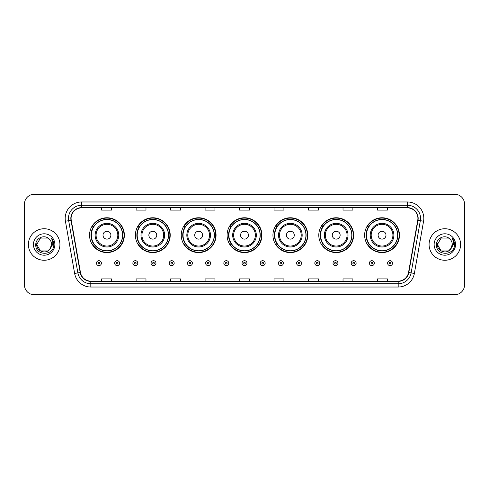 <?xml version="1.0" encoding="UTF-8"?>
<svg xmlns="http://www.w3.org/2000/svg" width="489" height="489" viewBox="0 0 489 489"><rect width="100%" height="100%" fill="white"/><g stroke="black" fill="none" stroke-linecap="round" stroke-linejoin="round"><path stroke-width="0.73" d="M364.641 235.172A17.408 17.408 0 0 0 382.05 252.581A17.408 17.408 0 0 0 399.452 235.172A17.408 17.408 0 0 0 382.05 217.764A17.408 17.408 0 0 0 364.641 235.172M318.791 235.172A17.408 17.408 0 0 0 336.2 252.581A17.408 17.408 0 0 0 353.608 235.172A17.408 17.408 0 0 0 336.2 217.764A17.408 17.408 0 0 0 318.791 235.172M272.941 235.172A17.408 17.408 0 0 0 290.35 252.581A17.408 17.408 0 0 0 307.758 235.172A17.408 17.408 0 0 0 290.35 217.764A17.408 17.408 0 0 0 272.941 235.172M227.092 235.172A17.408 17.408 0 0 0 244.5 252.581A17.408 17.408 0 0 0 261.908 235.172A17.408 17.408 0 0 0 244.5 217.764A17.408 17.408 0 0 0 227.092 235.172M181.242 235.172A17.408 17.408 0 0 0 198.65 252.581A17.408 17.408 0 0 0 216.059 235.172A17.408 17.408 0 0 0 198.65 217.764A17.408 17.408 0 0 0 181.242 235.172M135.392 235.172A17.408 17.408 0 0 0 152.8 252.581A17.408 17.408 0 0 0 170.209 235.172A17.408 17.408 0 0 0 152.8 217.764A17.408 17.408 0 0 0 135.392 235.172M89.548 235.172A17.408 17.408 0 0 0 106.95 252.581A17.408 17.408 0 0 0 124.359 235.172A17.408 17.408 0 0 0 106.95 217.764A17.408 17.408 0 0 0 89.548 235.172M93.723 244.042A15.929 15.929 0 0 1 93.723 226.303M139.567 244.042A15.929 15.929 0 0 1 139.567 226.303M185.417 244.042A15.929 15.929 0 0 1 185.417 226.303M231.266 244.042A15.929 15.929 0 0 1 231.266 226.303M277.116 244.042A15.929 15.929 0 0 1 277.116 226.303M322.966 244.042A15.929 15.929 0 0 1 322.966 226.303M368.816 244.042A15.929 15.929 0 0 1 368.816 226.303M24.45 204.102L24.45 284.898A9.853 9.853 0 0 0 34.303 294.751L454.697 294.751A9.853 9.853 0 0 0 464.55 284.898L464.55 204.102A9.853 9.853 0 0 0 454.697 194.249L34.303 194.249A9.853 9.853 0 0 0 24.45 204.102L24.45 284.898M28.393 244.5A15.764 15.764 0 0 0 44.157 260.264A15.764 15.764 0 0 0 59.921 244.5A15.764 15.764 0 0 0 44.157 228.736A15.764 15.764 0 0 0 28.393 244.5A15.764 15.764 0 0 0 44.157 260.264A15.764 15.764 0 0 0 59.921 244.5A15.764 15.764 0 0 0 44.157 228.736A15.764 15.764 0 0 0 28.393 244.5M429.079 244.5A15.764 15.764 0 0 0 444.843 260.264A15.764 15.764 0 0 0 460.607 244.5A15.764 15.764 0 0 0 444.843 228.736A15.764 15.764 0 0 0 429.079 244.5A15.764 15.764 0 0 0 444.843 260.264A15.764 15.764 0 0 0 460.607 244.5A15.764 15.764 0 0 0 444.843 228.736A15.764 15.764 0 0 0 429.079 244.5M71.088 218.387A10.507 10.507 0 0 1 81.596 207.88L407.404 207.88A10.507 10.507 0 0 1 417.753 220.215L408.547 272.434A10.507 10.507 0 0 1 398.193 281.12L90.807 281.12A10.507 10.507 0 0 1 80.453 272.434L71.247 220.215A10.507 10.507 0 0 1 71.088 218.387M70.826 218.387A10.77 10.77 0 0 0 70.991 220.258L80.196 272.483A10.77 10.77 0 0 0 90.807 281.383L398.193 281.383A10.77 10.77 0 0 0 408.804 272.483L418.009 220.258A10.77 10.77 0 0 0 407.404 207.617L81.596 207.617A10.77 10.77 0 0 0 70.826 218.387M65.428 221.242A16.424 16.424 0 0 1 81.596 201.969L407.404 201.969A16.424 16.424 0 0 1 423.572 221.242L414.366 273.461A16.424 16.424 0 0 1 398.193 287.031L90.807 287.031A16.424 16.424 0 0 1 74.634 273.461L65.428 221.242L68.662 220.673A13.136 13.136 0 0 1 81.596 205.252L407.404 205.252A13.136 13.136 0 0 1 420.338 220.673L411.133 272.893A13.136 13.136 0 0 1 398.193 283.748L90.807 283.748A13.136 13.136 0 0 1 77.867 272.893L68.662 220.673A13.136 13.136 0 0 1 68.46 218.387M454.697 194.249L34.303 194.249M34.303 294.751L454.697 294.751M464.55 284.898L464.55 204.102M239.573 207.88L239.573 210.105L249.427 210.105L249.427 207.88M205.087 207.88L205.087 210.105L214.94 210.105L214.94 207.88M170.6 207.88L170.6 210.105L180.453 210.105L180.453 207.88M136.119 207.88L136.119 210.105L145.973 210.105L145.973 207.88M101.633 207.88L101.633 210.105L111.486 210.105L111.486 207.88M274.06 207.88L274.06 210.105L283.913 210.105L283.913 207.88M308.547 207.88L308.547 210.105L318.4 210.105L318.4 207.88M343.027 207.88L343.027 210.105L352.881 210.105L352.881 207.88M377.514 207.88L377.514 210.105L387.367 210.105L387.367 207.88M249.427 281.12L249.427 278.895L239.573 278.895L239.573 281.12M214.94 281.12L214.94 278.895L205.087 278.895L205.087 281.12M180.453 281.12L180.453 278.895L170.6 278.895L170.6 281.12M145.973 281.12L145.973 278.895L136.119 278.895L136.119 281.12M111.486 281.12L111.486 278.895L101.633 278.895L101.633 281.12M283.913 281.12L283.913 278.895L274.06 278.895L274.06 281.12M318.4 281.12L318.4 278.895L308.547 278.895L308.547 281.12M352.881 281.12L352.881 278.895L343.027 278.895L343.027 281.12M387.367 281.12L387.367 278.895L377.514 278.895L377.514 281.12M47.867 250.93A7.427 7.427 0 0 0 51.583 244.5C51.541 242.257 50.685 240.392 49.022 238.889C44.456 234.115 35.691 238.051 35.776 244.5C34.939 255.961 53.521 256.26 53.821 245.056L53.839 244.5C53.808 242.067 53.001 239.928 51.406 238.082C52.616 240.075 53.044 242.214 52.69 244.5L49.896 249.207L51.583 244.5M50.752 247.911L47.867 250.93L40.446 250.93L36.73 244.5L40.446 250.93L47.867 250.93L49.695 249.445L47.867 250.93L40.446 250.93L36.73 244.5L40.446 250.93L47.867 250.93L49.811 249.317L47.867 250.93L40.446 250.93L36.73 244.5L40.446 250.93L47.867 250.93L50.752 247.911L47.867 250.93L40.446 250.93L36.73 244.5L40.446 250.93L47.867 250.93L50.752 247.911L47.867 250.93L40.446 250.93L36.73 244.5L40.446 238.07L47.867 238.07L49.022 238.889L47.867 238.07L40.446 238.07L36.73 244.5L40.446 238.07M36.816 243.4L36.73 244.5L40.446 238.07L47.867 238.07L49.022 238.889L47.867 238.07L40.446 238.07L36.73 244.5C36.351 251.083 45.66 254.549 49.695 249.445L49.896 249.207M33.448 244.5A10.709 10.709 0 0 0 44.157 255.209A10.709 10.709 0 0 0 54.866 244.5A10.709 10.709 0 0 0 44.157 233.791A10.709 10.709 0 0 0 33.448 244.5M51.479 238.167L53.833 244.781M110.893 235.172A3.943 3.943 0 0 0 106.95 231.23A3.943 3.943 0 0 0 103.014 235.172A3.943 3.943 0 0 0 106.95 239.115A3.943 3.943 0 0 0 110.893 235.172M118.778 235.172A11.822 11.822 0 0 0 106.95 223.351A11.822 11.822 0 0 0 95.129 235.172A11.822 11.822 0 0 0 106.95 246.994A11.822 11.822 0 0 0 118.778 235.172A11.822 11.822 0 0 1 106.95 246.994A11.822 11.822 0 0 1 95.129 235.172M122.556 235.172A15.599 15.599 0 0 0 106.95 219.573A15.599 15.599 0 0 0 91.351 235.172A15.599 15.599 0 0 0 106.95 250.771A15.599 15.599 0 0 0 122.556 235.172M124.029 235.172A17.078 17.078 0 0 1 92.354 244.042L93.937 244.042A15.746 15.746 0 0 0 122.702 235.209A15.746 15.746 0 0 0 93.937 226.303L92.354 226.303A17.078 17.078 0 0 1 124.029 235.172M156.743 235.172A3.943 3.943 0 0 0 152.8 231.23A3.943 3.943 0 0 0 148.858 235.172A3.943 3.943 0 0 0 152.8 239.115A3.943 3.943 0 0 0 156.743 235.172M164.628 235.172A11.822 11.822 0 0 0 152.8 223.351A11.822 11.822 0 0 0 140.979 235.172A11.822 11.822 0 0 0 152.8 246.994A11.822 11.822 0 0 0 164.628 235.172A11.822 11.822 0 0 1 152.8 246.994A11.822 11.822 0 0 1 140.979 235.172M168.399 235.172A15.599 15.599 0 0 0 152.8 219.573A15.599 15.599 0 0 0 137.201 235.172A15.599 15.599 0 0 0 152.8 250.771A15.599 15.599 0 0 0 168.399 235.172M169.879 235.172A17.078 17.078 0 0 1 138.204 244.042L139.787 244.042A15.746 15.746 0 0 0 168.546 235.209A15.746 15.746 0 0 0 139.787 226.303L138.204 226.303A17.078 17.078 0 0 1 169.879 235.172M202.593 235.172A3.943 3.943 0 0 0 198.65 231.23A3.943 3.943 0 0 0 194.708 235.172A3.943 3.943 0 0 0 198.65 239.115A3.943 3.943 0 0 0 202.593 235.172M210.472 235.172A11.822 11.822 0 0 0 198.65 223.351A11.822 11.822 0 0 0 186.829 235.172A11.822 11.822 0 0 0 198.65 246.994A11.822 11.822 0 0 0 210.472 235.172A11.822 11.822 0 0 1 198.65 246.994A11.822 11.822 0 0 1 186.829 235.172M214.249 235.172A15.599 15.599 0 0 0 198.65 219.573A15.599 15.599 0 0 0 183.051 235.172A15.599 15.599 0 0 0 198.65 250.771A15.599 15.599 0 0 0 214.249 235.172M215.728 235.172A17.078 17.078 0 0 1 184.053 244.042L185.637 244.042A15.746 15.746 0 0 0 214.396 235.209A15.746 15.746 0 0 0 185.637 226.303L184.053 226.303A17.078 17.078 0 0 1 215.728 235.172M248.443 235.172A3.943 3.943 0 0 0 244.5 231.23A3.943 3.943 0 0 0 240.557 235.172A3.943 3.943 0 0 0 244.5 239.115A3.943 3.943 0 0 0 248.443 235.172M256.322 235.172A11.822 11.822 0 0 0 244.5 223.351A11.822 11.822 0 0 0 232.678 235.172A11.822 11.822 0 0 0 244.5 246.994A11.822 11.822 0 0 0 256.322 235.172A11.822 11.822 0 0 1 244.5 246.994A11.822 11.822 0 0 1 232.678 235.172M260.099 235.172A15.599 15.599 0 0 0 244.5 219.573A15.599 15.599 0 0 0 228.901 235.172A15.599 15.599 0 0 0 244.5 250.771A15.599 15.599 0 0 0 260.099 235.172M261.578 235.172A17.078 17.078 0 0 1 229.903 244.042L231.486 244.042A15.746 15.746 0 0 0 260.246 235.209A15.746 15.746 0 0 0 231.486 226.303L229.903 226.303A17.078 17.078 0 0 1 261.578 235.172M294.292 235.172A3.943 3.943 0 0 0 290.35 231.23A3.943 3.943 0 0 0 286.407 235.172A3.943 3.943 0 0 0 290.35 239.115A3.943 3.943 0 0 0 294.292 235.172M302.171 235.172A11.822 11.822 0 0 0 290.35 223.351A11.822 11.822 0 0 0 278.528 235.172A11.822 11.822 0 0 0 290.35 246.994A11.822 11.822 0 0 0 302.171 235.172A11.822 11.822 0 0 1 290.35 246.994A11.822 11.822 0 0 1 278.528 235.172M305.949 235.172A15.599 15.599 0 0 0 290.35 219.573A15.599 15.599 0 0 0 274.751 235.172A15.599 15.599 0 0 0 290.35 250.771A15.599 15.599 0 0 0 305.949 235.172M307.428 235.172A17.078 17.078 0 0 1 275.753 244.042L277.336 244.042A15.746 15.746 0 0 0 306.096 235.209A15.746 15.746 0 0 0 277.336 226.303L275.753 226.303A17.078 17.078 0 0 1 307.428 235.172M340.142 235.172A3.943 3.943 0 0 0 336.2 231.23A3.943 3.943 0 0 0 332.257 235.172A3.943 3.943 0 0 0 336.2 239.115A3.943 3.943 0 0 0 340.142 235.172M348.021 235.172A11.822 11.822 0 0 0 336.2 223.351A11.822 11.822 0 0 0 324.372 235.172A11.822 11.822 0 0 0 336.2 246.994A11.822 11.822 0 0 0 348.021 235.172A11.822 11.822 0 0 1 336.2 246.994A11.822 11.822 0 0 1 324.372 235.172M351.799 235.172A15.599 15.599 0 0 0 336.2 219.573A15.599 15.599 0 0 0 320.601 235.172A15.599 15.599 0 0 0 336.2 250.771A15.599 15.599 0 0 0 351.799 235.172M353.278 235.172A17.078 17.078 0 0 1 321.603 244.042L323.186 244.042A15.746 15.746 0 0 0 351.946 235.209A15.746 15.746 0 0 0 323.186 226.303L321.603 226.303A17.078 17.078 0 0 1 353.278 235.172M385.986 235.172A3.943 3.943 0 0 0 382.05 231.23A3.943 3.943 0 0 0 378.107 235.172A3.943 3.943 0 0 0 382.05 239.115A3.943 3.943 0 0 0 385.986 235.172M393.871 235.172A11.822 11.822 0 0 0 382.05 223.351A11.822 11.822 0 0 0 370.222 235.172A11.822 11.822 0 0 0 382.05 246.994A11.822 11.822 0 0 0 393.871 235.172A11.822 11.822 0 0 1 382.05 246.994A11.822 11.822 0 0 1 370.222 235.172M397.649 235.172A15.599 15.599 0 0 0 382.05 219.573A15.599 15.599 0 0 0 366.444 235.172A15.599 15.599 0 0 0 382.05 250.771A15.599 15.599 0 0 0 397.649 235.172M399.128 235.172A17.078 17.078 0 0 1 367.453 244.042L369.036 244.042A15.746 15.746 0 0 0 397.795 235.209A15.746 15.746 0 0 0 369.036 226.303L367.453 226.303A17.078 17.078 0 0 1 399.128 235.172M441.133 250.93L448.554 250.93L450.497 249.317L448.554 250.93L441.133 250.93L437.417 244.5L441.133 250.93L448.554 250.93L451.439 247.911L448.572 250.924A7.427 7.427 0 0 0 452.27 244.5C452.227 242.257 451.371 240.392 449.709 238.889C445.143 234.115 436.384 238.051 436.463 244.5C435.626 255.961 454.208 256.26 454.513 245.056L454.525 244.5C454.501 242.067 453.688 239.928 452.093 238.082C453.309 240.075 453.731 242.214 453.376 244.5L450.589 249.207L452.27 244.5M450.497 249.317L448.554 250.93L441.133 250.93L437.417 244.5L441.133 250.93L448.554 250.93L450.497 249.317L448.694 250.851M450.589 249.207L450.381 249.445C446.353 254.549 437.038 251.083 437.417 244.5L441.133 250.93L448.554 250.93L451.439 247.911L448.554 250.93L441.133 250.93L437.417 244.5L441.133 238.07L448.554 238.07L449.709 238.889L448.554 238.07L441.133 238.07L437.417 244.5L441.133 238.07L448.554 238.07L449.709 238.889M434.134 244.5A10.709 10.709 0 0 0 444.843 255.209A10.709 10.709 0 0 0 455.552 244.5A10.709 10.709 0 0 0 444.843 233.791A10.709 10.709 0 0 0 434.134 244.5M437.417 244.5L437.502 243.4M452.166 238.167L454.519 244.781M96.474 263.155A2.463 2.463 0 0 1 98.937 260.692A2.463 2.463 0 0 1 101.4 263.155A2.463 2.463 0 0 1 98.937 265.619A2.463 2.463 0 0 1 96.474 263.155A2.463 2.463 0 0 0 98.937 265.619A2.463 2.463 0 0 0 101.4 263.155M114.67 263.155A2.463 2.463 0 0 1 117.134 260.692A2.463 2.463 0 0 1 119.597 263.155A2.463 2.463 0 0 1 117.134 265.619A2.463 2.463 0 0 1 114.67 263.155A2.463 2.463 0 0 0 117.134 265.619A2.463 2.463 0 0 0 119.597 263.155M132.867 263.155A2.463 2.463 0 0 1 135.331 260.692A2.463 2.463 0 0 1 137.794 263.155A2.463 2.463 0 0 1 135.331 265.619A2.463 2.463 0 0 1 132.867 263.155A2.463 2.463 0 0 0 135.331 265.619A2.463 2.463 0 0 0 137.794 263.155M151.058 263.155A2.463 2.463 0 0 1 153.522 260.692A2.463 2.463 0 0 1 155.985 263.155A2.463 2.463 0 0 1 153.522 265.619A2.463 2.463 0 0 1 151.058 263.155A2.463 2.463 0 0 0 153.522 265.619A2.463 2.463 0 0 0 155.985 263.155M169.255 263.155A2.463 2.463 0 0 1 171.718 260.692A2.463 2.463 0 0 1 174.182 263.155A2.463 2.463 0 0 1 171.718 265.619A2.463 2.463 0 0 1 169.255 263.155A2.463 2.463 0 0 0 171.718 265.619A2.463 2.463 0 0 0 174.182 263.155M187.452 263.155A2.463 2.463 0 0 1 189.915 260.692A2.463 2.463 0 0 1 192.379 263.155A2.463 2.463 0 0 1 189.915 265.619A2.463 2.463 0 0 1 187.452 263.155A2.463 2.463 0 0 0 189.915 265.619A2.463 2.463 0 0 0 192.379 263.155M205.649 263.155A2.463 2.463 0 0 1 208.112 260.692A2.463 2.463 0 0 1 210.576 263.155A2.463 2.463 0 0 1 208.112 265.619A2.463 2.463 0 0 1 205.649 263.155A2.463 2.463 0 0 0 208.112 265.619A2.463 2.463 0 0 0 210.576 263.155M223.84 263.155A2.463 2.463 0 0 1 226.303 260.692A2.463 2.463 0 0 1 228.766 263.155A2.463 2.463 0 0 1 226.303 265.619A2.463 2.463 0 0 1 223.84 263.155A2.463 2.463 0 0 0 226.303 265.619A2.463 2.463 0 0 0 228.766 263.155M242.037 263.155A2.463 2.463 0 0 1 244.5 260.692A2.463 2.463 0 0 1 246.963 263.155A2.463 2.463 0 0 1 244.5 265.619A2.463 2.463 0 0 1 242.037 263.155A2.463 2.463 0 0 0 244.5 265.619A2.463 2.463 0 0 0 246.963 263.155M260.234 263.155A2.463 2.463 0 0 1 262.697 260.692A2.463 2.463 0 0 1 265.16 263.155A2.463 2.463 0 0 1 262.697 265.619A2.463 2.463 0 0 1 260.234 263.155A2.463 2.463 0 0 0 262.697 265.619A2.463 2.463 0 0 0 265.16 263.155M278.424 263.155A2.463 2.463 0 0 1 280.888 260.692A2.463 2.463 0 0 1 283.351 263.155A2.463 2.463 0 0 1 280.888 265.619A2.463 2.463 0 0 1 278.424 263.155A2.463 2.463 0 0 0 280.888 265.619A2.463 2.463 0 0 0 283.351 263.155M296.621 263.155A2.463 2.463 0 0 1 299.085 260.692A2.463 2.463 0 0 1 301.548 263.155A2.463 2.463 0 0 1 299.085 265.619A2.463 2.463 0 0 1 296.621 263.155A2.463 2.463 0 0 0 299.085 265.619A2.463 2.463 0 0 0 301.548 263.155M314.818 263.155A2.463 2.463 0 0 1 317.282 260.692A2.463 2.463 0 0 1 319.745 263.155A2.463 2.463 0 0 1 317.282 265.619A2.463 2.463 0 0 1 314.818 263.155A2.463 2.463 0 0 0 317.282 265.619A2.463 2.463 0 0 0 319.745 263.155M333.015 263.155A2.463 2.463 0 0 1 335.478 260.692A2.463 2.463 0 0 1 337.942 263.155A2.463 2.463 0 0 1 335.478 265.619A2.463 2.463 0 0 1 333.015 263.155A2.463 2.463 0 0 0 335.478 265.619A2.463 2.463 0 0 0 337.942 263.155M351.206 263.155A2.463 2.463 0 0 1 353.669 260.692A2.463 2.463 0 0 1 356.133 263.155A2.463 2.463 0 0 1 353.669 265.619A2.463 2.463 0 0 1 351.206 263.155A2.463 2.463 0 0 0 353.669 265.619A2.463 2.463 0 0 0 356.133 263.155M369.403 263.155A2.463 2.463 0 0 1 371.866 260.692A2.463 2.463 0 0 1 374.329 263.155A2.463 2.463 0 0 1 371.866 265.619A2.463 2.463 0 0 1 369.403 263.155A2.463 2.463 0 0 0 371.866 265.619A2.463 2.463 0 0 0 374.329 263.155M387.6 263.155A2.463 2.463 0 0 1 390.063 260.692A2.463 2.463 0 0 1 392.526 263.155A2.463 2.463 0 0 1 390.063 265.619A2.463 2.463 0 0 1 387.6 263.155A2.463 2.463 0 0 0 390.063 265.619A2.463 2.463 0 0 0 392.526 263.155M407.404 201.969L407.404 207.617M68.662 220.673L70.991 220.258M90.807 287.031L90.807 281.383M398.193 281.383L398.193 287.031M408.804 272.483L414.366 273.461M74.634 273.461L80.196 272.483M418.009 220.258L423.572 221.242M81.596 201.969L81.596 207.617M117.812 235.172A10.862 10.862 0 0 0 106.95 224.31A10.862 10.862 0 0 0 96.088 235.172A10.862 10.862 0 0 0 106.95 246.034A10.862 10.862 0 0 0 117.812 235.172M163.662 235.172A10.862 10.862 0 0 0 152.8 224.31A10.862 10.862 0 0 0 141.938 235.172A10.862 10.862 0 0 0 152.8 246.034A10.862 10.862 0 0 0 163.662 235.172M209.512 235.172A10.862 10.862 0 0 0 198.65 224.31A10.862 10.862 0 0 0 187.788 235.172A10.862 10.862 0 0 0 198.65 246.034A10.862 10.862 0 0 0 209.512 235.172M255.362 235.172A10.862 10.862 0 0 0 244.5 224.31A10.862 10.862 0 0 0 233.638 235.172A10.862 10.862 0 0 0 244.5 246.034A10.862 10.862 0 0 0 255.362 235.172M301.212 235.172A10.862 10.862 0 0 0 290.35 224.31A10.862 10.862 0 0 0 279.488 235.172A10.862 10.862 0 0 0 290.35 246.034A10.862 10.862 0 0 0 301.212 235.172M347.062 235.172A10.862 10.862 0 0 0 336.2 224.31A10.862 10.862 0 0 0 325.338 235.172A10.862 10.862 0 0 0 336.2 246.034A10.862 10.862 0 0 0 347.062 235.172M392.911 235.172A10.862 10.862 0 0 0 382.05 224.31A10.862 10.862 0 0 0 371.188 235.172A10.862 10.862 0 0 0 382.05 246.034A10.862 10.862 0 0 0 392.911 235.172M99.762 263.155A0.819 0.819 0 0 0 98.937 262.336A0.819 0.819 0 0 0 98.118 263.155A0.819 0.819 0 0 0 98.937 263.974A0.819 0.819 0 0 0 99.762 263.155M117.953 263.155A0.819 0.819 0 0 0 117.134 262.336A0.819 0.819 0 0 0 116.315 263.155A0.819 0.819 0 0 0 117.134 263.974A0.819 0.819 0 0 0 117.953 263.155M136.15 263.155A0.819 0.819 0 0 0 135.331 262.336A0.819 0.819 0 0 0 134.506 263.155A0.819 0.819 0 0 0 135.331 263.974A0.819 0.819 0 0 0 136.15 263.155M154.347 263.155A0.819 0.819 0 0 0 153.522 262.336A0.819 0.819 0 0 0 152.702 263.155A0.819 0.819 0 0 0 153.522 263.974A0.819 0.819 0 0 0 154.347 263.155M172.538 263.155A0.819 0.819 0 0 0 171.718 262.336A0.819 0.819 0 0 0 170.899 263.155A0.819 0.819 0 0 0 171.718 263.974A0.819 0.819 0 0 0 172.538 263.155M190.734 263.155A0.819 0.819 0 0 0 189.915 262.336A0.819 0.819 0 0 0 189.096 263.155A0.819 0.819 0 0 0 189.915 263.974A0.819 0.819 0 0 0 190.734 263.155M208.931 263.155A0.819 0.819 0 0 0 208.112 262.336A0.819 0.819 0 0 0 207.287 263.155A0.819 0.819 0 0 0 208.112 263.974A0.819 0.819 0 0 0 208.931 263.155M227.128 263.155A0.819 0.819 0 0 0 226.303 262.336A0.819 0.819 0 0 0 225.484 263.155A0.819 0.819 0 0 0 226.303 263.974A0.819 0.819 0 0 0 227.128 263.155M245.319 263.155A0.819 0.819 0 0 0 244.5 262.336A0.819 0.819 0 0 0 243.681 263.155A0.819 0.819 0 0 0 244.5 263.974A0.819 0.819 0 0 0 245.319 263.155M263.516 263.155A0.819 0.819 0 0 0 262.697 262.336A0.819 0.819 0 0 0 261.872 263.155A0.819 0.819 0 0 0 262.697 263.974A0.819 0.819 0 0 0 263.516 263.155M281.713 263.155A0.819 0.819 0 0 0 280.888 262.336A0.819 0.819 0 0 0 280.069 263.155A0.819 0.819 0 0 0 280.888 263.974A0.819 0.819 0 0 0 281.713 263.155M299.904 263.155A0.819 0.819 0 0 0 299.085 262.336A0.819 0.819 0 0 0 298.266 263.155A0.819 0.819 0 0 0 299.085 263.974A0.819 0.819 0 0 0 299.904 263.155M318.101 263.155A0.819 0.819 0 0 0 317.282 262.336A0.819 0.819 0 0 0 316.462 263.155A0.819 0.819 0 0 0 317.282 263.974A0.819 0.819 0 0 0 318.101 263.155M336.298 263.155A0.819 0.819 0 0 0 335.478 262.336A0.819 0.819 0 0 0 334.653 263.155A0.819 0.819 0 0 0 335.478 263.974A0.819 0.819 0 0 0 336.298 263.155M354.494 263.155A0.819 0.819 0 0 0 353.669 262.336A0.819 0.819 0 0 0 352.85 263.155A0.819 0.819 0 0 0 353.669 263.974A0.819 0.819 0 0 0 354.494 263.155M372.685 263.155A0.819 0.819 0 0 0 371.866 262.336A0.819 0.819 0 0 0 371.047 263.155A0.819 0.819 0 0 0 371.866 263.974A0.819 0.819 0 0 0 372.685 263.155M390.882 263.155A0.819 0.819 0 0 0 390.063 262.336A0.819 0.819 0 0 0 389.238 263.155A0.819 0.819 0 0 0 390.063 263.974A0.819 0.819 0 0 0 390.882 263.155"/></g></svg>
